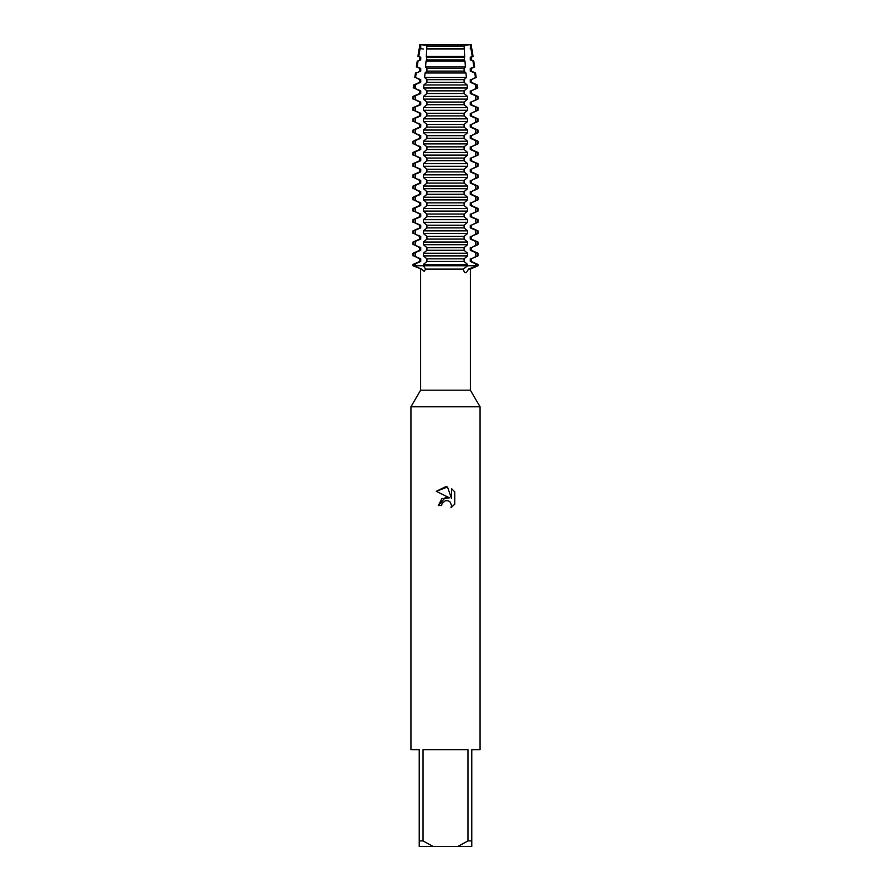 <?xml version="1.0" encoding="UTF-8"?>
<svg xmlns="http://www.w3.org/2000/svg" width="891" height="891" viewBox="0 0 891 891"><rect width="100%" height="100%" fill="white"/><g stroke="black" fill="none" stroke-linecap="round" stroke-linejoin="round"><path stroke-width="1.34" d="M421.543 269.115L413.012 265.763L423.403 265.763L425.62 269.115L424.227 271.387L421.543 269.115L413.825 265.763L413.825 264.438L413.012 264.438L419.717 261.486L419.717 258.836L420.73 258.836L413.825 255.884L413.825 253.244L413.012 253.244L419.717 250.293L419.717 247.642L420.73 247.642L413.825 244.691L413.825 242.04L413.012 242.04L419.717 239.089L419.717 236.438L420.73 236.438L413.825 233.487L413.825 230.847L413.012 230.847L419.717 227.896L419.717 225.245L420.73 225.245L413.825 222.293L413.825 219.643L413.012 219.643L419.717 216.691L419.717 214.04L420.73 214.04L413.825 211.089L413.825 208.449L413.012 208.449L419.717 205.498L419.717 202.847L420.73 202.847L413.825 199.896L413.825 197.245L413.012 197.245L419.717 194.294L419.717 191.643L420.73 191.643L413.825 188.692L413.825 186.052L413.012 186.052L419.717 183.101L419.717 180.45L420.73 180.45L413.825 177.498L413.825 174.848L413.012 174.848L419.717 171.896L419.717 169.245L420.73 169.245L413.825 166.294L413.825 163.654L413.012 163.654L419.717 160.703L419.717 158.052L420.73 158.052L413.825 155.101L413.825 152.45L413.012 152.45L419.717 149.499L419.717 146.848L420.73 146.848L413.825 143.897L413.825 141.246L413.012 141.246L419.717 138.305L419.717 135.655L420.73 135.655L413.825 132.703L413.825 130.053L413.012 130.053L419.717 127.101L419.717 124.45L420.73 124.45L413.825 121.499L413.825 118.848L413.012 118.848L419.717 115.908L419.717 113.257L420.73 113.257L413.825 110.306L413.825 107.655L413.012 107.655L419.717 104.704L419.717 102.053L420.73 102.053L413.825 99.101L413.825 96.451L413.012 96.451L419.717 93.499L419.717 90.86L420.73 90.86L414.025 87.997L414.46 84.968L413.669 84.968L419.717 82.306L419.717 79.655L420.73 79.655L415.551 77.484L416.22 72.984L420.73 71.102L420.73 68.462L417.122 66.981L418.046 60.989L420.73 59.909L420.73 57.258L418.759 56.478L419.973 49.005L420.73 48.704L420.73 44.55L419.717 44.55L426.889 45.363L420.73 44.55L471.283 44.55L471.283 48.704L471.952 49.005L471.027 49.005L472.241 56.478L473.065 56.478L471.283 57.258L471.283 59.909L473.745 60.989L472.954 60.989L473.878 66.981L474.647 66.981L471.283 68.462L471.283 71.102L475.538 72.984L474.78 72.984L475.449 77.484L476.217 77.484L471.283 79.655L471.283 82.306L477.331 84.968L476.54 84.968L476.975 87.997L477.788 87.997L471.283 90.86L471.283 93.499L477.988 96.451L477.175 96.451L477.175 99.101L477.988 99.101L471.283 102.053L471.283 104.704L477.988 107.655L477.175 107.655L477.175 110.306L477.988 110.306L471.283 113.257L471.283 115.908L477.988 118.848L477.175 118.848L477.175 121.499L477.988 121.499L471.283 124.45L471.283 127.101L477.988 130.053L477.175 130.053L477.175 132.703L477.988 132.703L471.283 135.655L471.283 138.305L477.988 141.246L477.175 141.246L477.175 143.897L477.988 143.897L471.283 146.848L471.283 149.499L477.988 152.45L477.175 152.45L477.175 155.101L477.988 155.101L471.283 158.052L471.283 160.703L477.988 163.654L477.175 163.654L477.175 166.294L477.988 166.294L471.283 169.245L471.283 171.896L477.988 174.848L477.175 174.848L477.175 177.498L477.988 177.498L471.283 180.45L471.283 183.101L477.988 186.052L477.175 186.052L477.175 188.692L477.988 188.692L471.283 191.643L471.283 194.294L477.988 197.245L477.175 197.245L477.175 199.896L477.988 199.896L471.283 202.847L471.283 205.498L477.988 208.449L477.175 208.449L477.175 211.089L477.988 211.089L471.283 214.04L471.283 216.691L477.988 219.643L477.175 219.643L477.175 222.293L477.988 222.293L471.283 225.245L471.283 227.896L477.988 230.847L477.175 230.847L477.175 233.487L477.988 233.487L471.283 236.438L471.283 239.089L477.988 242.04L477.175 242.04L477.175 244.691L477.988 244.691L471.283 247.642L471.283 250.293L477.988 253.244L477.175 253.244L477.175 255.884L477.988 255.884L471.283 258.836L471.283 261.486L477.988 264.438L477.175 264.438L477.175 265.763L468.399 269.115L470.381 269.115L470.381 390.191L480.06 406.786L480.06 749.665L471.773 749.665L471.773 840.915L467.964 840.915L457.863 846.45L471.773 846.45L471.773 840.915M471.283 44.55L464.111 45.363L470.27 44.55L470.515 45.964L471.495 45.964M420.619 269.115L420.619 390.191L470.381 390.191M468.399 269.115C466.227 273.938 464.523 273.938 463.309 269.115L467.597 265.763L477.988 265.763L467.597 265.763L467.597 264.438L423.403 264.438L423.403 265.763L467.597 265.763L413.012 265.763L413.012 264.438M425.62 269.115L463.309 269.115M420.619 390.191L410.94 406.786L480.06 406.786M445.5 500.642L442.136 503.27L441.613 505.52L438.35 505.52L445.5 497.345L449.465 497.824L436.256 491.32L445.5 486.764L447.505 486.987L451.537 498.592L451.537 488.647L454.744 491.888L454.744 504.161L451.024 507.714L451.548 505.498L450.1 501.978L448.485 500.898L445.5 500.642L448.485 500.898L450.1 501.978L451.548 505.498L451.024 507.714L454.744 504.15M457.863 846.45L433.137 846.45L423.036 840.915L423.036 749.665L467.964 749.665L467.964 840.915M441.613 505.52L441.947 503.705M449.465 497.824L441.847 498.748L438.35 505.52M442.136 503.27L445.467 500.653M454.744 491.888L451.537 488.647M447.505 486.987L436.256 491.32M410.94 406.786L410.94 749.665L419.227 749.665L419.227 846.45L433.137 846.45M419.227 840.915L423.036 840.915M426.867 45.964L426.912 44.55L464.088 44.55L464.133 45.964L426.867 45.964L426.332 56.478L426.912 59.909L426.032 60.989L425.564 66.981L426.912 68.462L426.912 71.102L425.04 72.984L424.606 77.484L426.912 79.655L426.912 82.306L423.849 84.968L423.537 87.997L426.912 90.86L426.912 93.499L423.403 96.451L423.403 99.101L426.912 102.053L426.912 104.704L423.403 107.655L423.403 110.306L426.912 113.257L426.912 115.908L423.403 118.848L423.403 121.499L426.912 124.45L426.912 127.101L423.403 130.053L423.403 132.703L426.912 135.655L426.912 138.305L423.403 141.246L423.403 143.897L426.912 146.848L426.912 149.499L423.403 152.45L423.403 155.101L426.912 158.052L426.912 160.703L423.403 163.654L423.403 166.294L426.912 169.245L426.912 171.896L423.403 174.848L423.403 177.498L426.912 180.45L426.912 183.101L423.403 186.052L423.403 188.692L426.912 191.643L426.912 194.294L423.403 197.245L423.403 199.896L426.912 202.847L426.912 205.498L423.403 208.449L423.403 211.089L426.912 214.04L426.912 216.691L423.403 219.643L423.403 222.293L426.912 225.245L426.912 227.896L423.403 230.847L423.403 233.487L426.912 236.438L426.912 239.089L423.403 242.04L423.403 244.691L426.912 247.642L426.912 250.293L423.403 253.244L423.403 255.884L426.912 258.836L426.912 261.486L423.403 264.438M423.403 99.101L467.597 99.101L467.597 96.451L423.403 96.451M423.403 110.306L467.597 110.306L467.597 107.655L423.403 107.655M423.403 121.499L467.597 121.499L467.597 118.848L423.403 118.848M423.403 132.703L467.597 132.703L467.597 130.053L423.403 130.053M423.403 143.897L467.597 143.897L467.597 141.246L423.403 141.246M423.403 155.101L467.597 155.101L467.597 152.45L423.403 152.45M423.403 166.294L467.597 166.294L467.597 163.654L423.403 163.654M423.403 177.498L467.597 177.498L467.597 174.848L423.403 174.848M423.403 188.692L467.597 188.692L467.597 186.052L423.403 186.052M423.403 199.896L467.597 199.896L467.597 197.245L423.403 197.245M423.403 211.089L467.597 211.089L467.597 208.449L423.403 208.449M423.403 222.293L467.597 222.293L467.597 219.643L423.403 219.643M423.403 233.487L467.597 233.487L467.597 230.847L423.403 230.847M423.403 244.691L467.597 244.691L467.597 242.04L423.403 242.04M426.332 56.478L464.668 56.478L464.267 49.005L426.733 49.005M425.564 66.981L465.436 66.981L464.968 60.989L426.032 60.989M424.606 77.484L466.394 77.484L465.96 72.984L425.04 72.984M423.537 87.997L467.463 87.997L467.151 84.968L423.849 84.968M419.717 79.655L415.551 77.484M475.449 77.484L471.283 79.655M419.717 82.306L420.73 82.306L420.73 79.655M470.27 79.655L470.27 82.306L471.283 82.306M416.22 72.984L420.73 71.102M473.878 66.981L470.27 68.462L470.27 71.102L471.283 71.102M470.27 71.102L474.78 72.984M414.46 84.968L420.73 82.306M470.27 82.306L476.54 84.968M419.717 71.102L419.717 68.462L420.73 68.462M470.27 68.462L471.283 68.462M419.717 68.462L417.122 66.981M419.717 90.86L414.025 87.997M476.975 87.997L471.283 90.86M418.046 60.989L420.73 59.909M472.241 56.478L470.27 57.258L470.27 59.909L471.283 59.909M470.27 59.909L472.954 60.989M419.717 93.499L420.73 93.499L420.73 90.86M470.27 90.86L470.27 93.499L471.283 93.499M419.717 59.909L419.717 57.258L420.73 57.258M470.27 57.258L471.283 57.258M419.717 57.258L418.759 56.478M413.825 96.451L420.73 93.51M470.27 93.51L477.175 96.451M423.414 49.005L420.73 48.704M470.515 45.964L470.27 48.704L471.283 48.704M470.27 48.704L471.027 49.005M419.717 48.704L419.717 46.065L420.73 46.065M470.27 46.065L471.283 46.065M419.717 102.053L413.825 99.101M477.175 99.101L471.283 102.053M419.717 46.065L420.485 45.964M419.717 104.704L420.73 104.704L420.73 102.053M470.27 102.053L470.27 104.704L471.283 104.704M413.825 107.655L420.73 104.704M470.27 104.704L477.175 107.655M419.717 113.257L413.825 110.306M477.175 110.306L471.283 113.257M419.717 115.908L420.73 115.908L420.73 113.257M470.27 113.257L470.27 115.908L471.283 115.908M413.825 118.848L420.73 115.908M470.27 115.908L477.175 118.848M419.717 124.45L413.825 121.499M477.175 121.499L471.283 124.45M419.717 127.101L420.73 127.101L420.73 124.45M470.27 124.45L470.27 127.101L471.283 127.101M413.825 130.053L420.73 127.101M470.27 127.101L477.175 130.053M419.717 135.655L413.825 132.703M477.175 132.703L471.283 135.655M419.717 138.305L420.73 138.305L420.73 135.655M470.27 135.655L470.27 138.305L471.283 138.305M413.825 141.246L420.73 138.305M470.27 138.305L477.175 141.246M419.717 146.848L413.825 143.897M477.175 143.897L471.283 146.848M419.717 149.499L420.73 149.499L420.73 146.848M470.27 146.848L470.27 149.499L471.283 149.499M413.825 152.45L420.73 149.499M470.27 149.499L477.175 152.45M419.717 158.052L413.825 155.101M477.175 155.101L471.283 158.052M419.717 160.703L420.73 160.703L420.73 158.052M470.27 158.052L470.27 160.703L471.283 160.703M413.825 163.654L420.73 160.703M470.27 160.703L477.175 163.654M419.717 169.245L413.825 166.294M477.175 166.294L471.283 169.245M419.717 171.896L420.73 171.896L420.73 169.245M470.27 169.245L470.27 171.896L471.283 171.896M413.825 174.848L420.73 171.896M470.27 171.896L477.175 174.848M419.717 180.45L413.825 177.498M477.175 177.498L471.283 180.45M419.717 183.101L420.73 183.101L420.73 180.45M470.27 180.45L470.27 183.101L471.283 183.101M413.825 186.052L420.73 183.101M470.27 183.101L477.175 186.052M419.717 191.643L413.825 188.692M477.175 188.692L471.283 191.643M419.717 194.294L420.73 194.294L420.73 191.643M470.27 191.643L470.27 194.294L471.283 194.294M413.825 197.245L420.73 194.294M470.27 194.294L477.175 197.245M419.717 202.847L413.825 199.896M477.175 199.896L471.283 202.847M419.717 205.498L420.73 205.498L420.73 202.847M470.27 202.847L470.27 205.498L471.283 205.498M413.825 208.449L420.73 205.498M470.27 205.498L477.175 208.449M419.717 214.04L413.825 211.089M477.175 211.089L471.283 214.04M419.717 216.691L420.73 216.691L420.73 214.04M470.27 214.04L470.27 216.691L471.283 216.691M413.825 219.643L420.73 216.691M470.27 216.691L477.175 219.643M419.717 225.245L413.825 222.293M477.175 222.293L471.283 225.245M419.717 227.896L420.73 227.896L420.73 225.245M470.27 225.245L470.27 227.896L471.283 227.896M413.825 230.847L420.73 227.896M470.27 227.896L477.175 230.847M419.717 236.438L413.825 233.487M477.175 233.487L471.283 236.438M419.717 239.089L420.73 239.089L420.73 236.438M470.27 236.438L470.27 239.089L471.283 239.089M413.825 242.04L420.73 239.089M470.27 239.089L477.175 242.04M419.717 247.642L413.825 244.691M477.175 244.691L471.283 247.642M419.717 250.293L420.73 250.293L420.73 247.642M470.27 247.642L470.27 250.293L471.283 250.293M413.825 253.244L420.73 250.293M470.27 250.293L477.175 253.244M423.403 255.884L467.597 255.884L467.597 253.244L423.403 253.244M419.717 258.836L413.825 255.884M477.175 255.884L471.283 258.836M419.717 261.486L420.73 261.486L420.73 258.836M470.27 258.836L470.27 261.486L471.283 261.486M413.825 264.438L420.73 261.486M470.27 261.486L477.175 264.438M467.597 264.438L464.088 261.486L464.088 258.836L467.597 255.884M467.597 253.244L464.088 250.293L464.088 247.642L467.597 244.691M467.597 242.04L464.088 239.089L464.088 236.438L467.597 233.487M467.597 230.847L464.088 227.896L464.088 225.245L467.597 222.293M467.597 219.643L464.088 216.691L464.088 214.04L467.597 211.089M467.597 208.449L464.088 205.498L464.088 202.847L467.597 199.896M467.597 197.245L464.088 194.294L464.088 191.643L467.597 188.692M467.597 186.052L464.088 183.101L464.088 180.45L467.597 177.498M467.597 174.848L464.088 171.896L464.088 169.245L467.597 166.294M467.597 163.654L464.088 160.703L464.088 158.052L467.597 155.101M467.597 152.45L464.088 149.499L464.088 146.848L467.597 143.897M467.597 141.246L464.088 138.305L464.088 135.655L467.597 132.703M467.597 130.053L464.088 127.101L464.088 124.45L467.597 121.499M467.597 118.848L464.088 115.908L464.088 113.257L467.597 110.306M467.597 107.655L464.088 104.704L464.088 102.053L467.597 99.101M467.597 96.451L464.088 93.51L464.088 90.86L467.463 87.997M467.151 84.968L464.088 82.306L464.088 79.655L466.394 77.484M465.96 72.984L464.088 71.102L464.088 68.462L465.436 66.981M464.968 60.989L464.088 59.909L464.668 56.478M464.267 49.005L464.133 45.964M426.912 261.486L464.088 261.486M426.912 258.836L464.088 258.836M426.912 250.293L464.088 250.293M426.912 247.642L464.088 247.642M426.912 46.065L464.088 46.065M426.912 48.704L464.088 48.704M426.912 57.258L464.088 57.258M426.912 59.909L464.088 59.909M426.912 68.462L464.088 68.462M426.912 71.102L464.088 71.102M426.912 79.655L464.088 79.655M426.912 82.306L464.088 82.306M426.912 90.86L464.088 90.86M426.912 93.499L464.088 93.499M426.912 102.053L464.088 102.053M426.912 104.704L464.088 104.704M426.912 113.257L464.088 113.257M426.912 115.908L464.088 115.908M426.912 124.45L464.088 124.45M426.912 127.101L464.088 127.101M426.912 135.655L464.088 135.655M426.912 138.305L464.088 138.305M426.912 146.848L464.088 146.848M426.912 149.499L464.088 149.499M426.912 158.052L464.088 158.052M426.912 160.703L464.088 160.703M426.912 169.245L464.088 169.245M426.912 171.896L464.088 171.896M426.912 180.45L464.088 180.45M426.912 183.101L464.088 183.101M426.912 191.643L464.088 191.643M426.912 194.294L464.088 194.294M426.912 202.847L464.088 202.847M426.912 205.498L464.088 205.498M426.912 214.04L464.088 214.04M426.912 216.691L464.088 216.691M426.912 225.245L464.088 225.245M426.912 227.896L464.088 227.896M426.912 236.438L464.088 236.438M426.912 239.089L464.088 239.089M415.451 263.703L415.451 265.763A17.274 10.581 -26.6 0 1 414.905 266.298M475.549 263.703L475.549 265.763A17.274 10.581 -26.6 0 0 474.535 266.866M415.451 256.63L415.451 252.509M415.451 245.426L415.451 241.305M415.451 234.222L415.451 230.112M415.451 223.028L415.451 218.908M415.451 211.824L415.451 207.714M415.451 200.631L415.451 196.51M415.451 189.427L415.451 185.317M415.451 178.233L415.451 174.113M415.451 167.029L415.451 162.908M415.451 155.836L415.451 151.715M415.451 144.632L415.451 140.511M415.451 133.438L415.451 129.318M415.451 122.234L415.451 118.113M415.451 111.041L415.451 106.92M415.451 99.837L415.451 95.716M415.451 88.643L415.451 84.522M475.549 256.63L475.549 252.509M475.549 88.643L475.549 84.522M475.549 99.837L475.549 95.716M475.549 111.041L475.549 106.92M475.549 122.234L475.549 118.113M475.549 133.438L475.549 129.318M475.549 144.632L475.549 140.511M475.549 155.836L475.549 151.715M475.549 167.029L475.549 162.908M475.549 178.233L475.549 174.113M475.549 189.427L475.549 185.317M475.549 200.631L475.549 196.51M475.549 211.824L475.549 207.714M475.549 223.028L475.549 218.908M475.549 234.222L475.549 230.112M475.549 245.426L475.549 241.305M470.381 269.115L477.988 265.763L477.988 264.438M477.988 253.244L477.988 255.884M413.012 253.244L413.012 255.884M477.988 242.04L477.988 244.691M413.012 242.04L413.012 244.691M477.988 230.847L477.988 233.487M413.012 230.847L413.012 233.487M477.988 219.643L477.988 222.293M413.012 219.643L413.012 222.293M477.988 208.449L477.988 211.089M413.012 208.449L413.012 211.089M477.988 197.245L477.988 199.896M413.012 197.245L413.012 199.896M477.988 186.052L477.988 188.692M413.012 186.052L413.012 188.692M477.988 174.848L477.988 177.498M413.012 174.848L413.012 177.498M477.988 163.654L477.988 166.294M413.012 163.654L413.012 166.294M477.988 152.45L477.988 155.101M413.012 152.45L413.012 155.101M477.988 141.246L477.988 143.897M413.012 141.246L413.012 143.897M477.988 130.053L477.988 132.703M413.012 130.053L413.012 132.703M477.988 118.848L477.988 121.499M413.012 118.848L413.012 121.499M477.988 107.655L477.988 110.306M413.012 107.655L413.012 110.306M419.717 44.55L419.505 45.964M477.988 96.451L477.988 99.101M413.012 96.451L413.012 99.101M471.952 49.005L473.065 56.478M419.048 49.005L417.935 56.478M473.745 60.989L474.647 66.981M417.255 60.989L416.353 66.981M477.331 84.968L477.788 87.997M413.669 84.968L413.212 87.997M475.538 72.984L476.217 77.484M415.462 72.984L414.783 77.484"/></g></svg>

